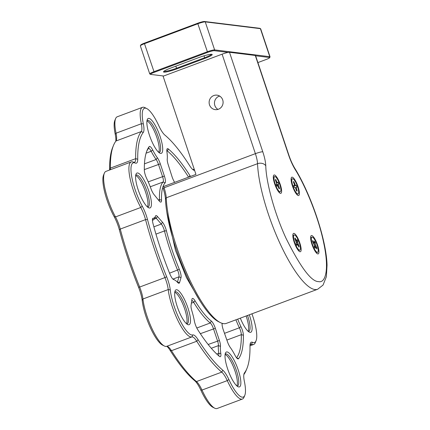 <?xml version="1.0" encoding="UTF-8"?>
<svg xmlns="http://www.w3.org/2000/svg" width="430" height="430" viewBox="0 0 430 430"><rect width="100%" height="100%" fill="white"/><g stroke="black" fill="none" stroke-linecap="round" stroke-linejoin="round"><path stroke-width="0.64" d="M165.486 199.391L166.233 197.805A77.61 20.049 69.5 0 0 186.109 271.803A77.61 20.049 69.5 0 0 220.353 322.602A77.61 20.049 69.5 0 0 226.368 323.371L317.668 289.25A77.61 20.049 -110.5 0 1 281.623 246.927A77.61 20.049 -110.5 0 1 257.532 163.685L166.233 197.805A15.523 4.01 69.5 0 0 164.083 187.781L163.647 186.47L195.951 174.397L163.104 76.218L222.1 54.175L255.388 153.66A15.523 4.01 -110.5 0 1 257.532 163.685A6.208 4.719 177.7 0 1 265.788 165.819C265.6 161.959 264.6 157.278 262.784 151.779A6.208 0.801 161.5 0 0 255.388 153.66L164.083 187.781L163.174 188.507A17.076 4.413 69.5 0 1 165.486 199.391A76.062 19.651 69.5 0 0 184.964 271.905A76.062 19.651 69.5 0 0 218.526 321.688L220.353 322.602M213.812 95.535A7.294 6.987 -83 0 0 209.157 103.221A7.294 6.987 -83 0 0 215.22 109.634A7.294 6.987 -83 0 0 223.041 103.248A7.294 6.987 -83 0 0 217 95.154A7.294 6.987 -83 0 0 213.812 95.535M262.784 151.779L229.496 52.293L255.291 55.465L288.578 154.956C290.443 160.46 292.62 165.281 295.114 169.425C304.144 183.631 317.99 214.978 323.704 242.891C329.74 271.131 325.01 283.332 318.587 281.602C311.422 281.827 300.565 267.374 286.014 238.252C272.738 209.41 265.896 178.923 265.788 165.819M317.861 253.936A9.777 2.526 69.5 0 0 316.91 243.235A9.777 2.526 69.5 0 0 310.852 236.151A9.777 2.526 69.5 0 0 312.416 245.627A9.777 2.526 69.5 0 0 317.447 253.807A9.777 2.526 69.5 0 0 317.861 253.936M280.537 193.36A9.777 2.526 69.5 0 0 279.586 182.653A9.777 2.526 69.5 0 0 273.528 175.574A9.777 2.526 69.5 0 0 275.092 185.045A9.777 2.526 69.5 0 0 280.123 193.226A9.777 2.526 69.5 0 0 280.537 193.36M298.323 195.548A9.777 2.526 69.5 0 0 297.372 184.841A9.777 2.526 69.5 0 0 291.314 177.762A9.777 2.526 69.5 0 0 292.878 187.238A9.777 2.526 69.5 0 0 297.909 195.413A9.777 2.526 69.5 0 0 298.323 195.548M300.07 251.749A9.777 2.526 69.5 0 0 299.119 241.042A9.777 2.526 69.5 0 0 293.061 233.963A9.777 2.526 69.5 0 0 294.631 243.439A9.777 2.526 69.5 0 0 299.662 251.614A9.777 2.526 69.5 0 0 300.07 251.749M229.496 52.293A6.208 0.801 161.5 0 0 222.1 54.175M288.578 154.956A6.208 0.801 161.5 0 1 288.847 155.085L255.56 55.594A6.208 0.801 161.5 0 0 255.291 55.465M219.999 96.293L219.15 96.191A7.294 6.987 -83 0 0 214.489 102.442A7.294 6.987 -83 0 0 217.956 109.408M257.898 62.576L265.95 59.571A5.59 0.72 161.5 0 0 269.631 57.701A5.59 0.72 161.5 0 0 269.406 57.48L255.624 55.787M228.158 52.406L214.258 50.697A5.59 0.72 161.5 0 0 207.604 52.39L154.225 72.337A5.59 0.72 161.5 0 0 150.602 74.379A5.59 0.72 161.5 0 0 150.769 74.422L163.663 76.008M176.918 68.848A10.868 1.397 -18.5 0 1 163.529 71.708A10.868 1.397 -18.5 0 1 170.689 68.08L198.784 57.582A10.868 1.397 -18.5 0 1 212.054 54.373A10.868 1.397 -18.5 0 1 205.008 58.351L176.918 68.848L176.542 68.241A10.245 1.317 161.5 0 1 163.98 71.24M269.631 57.701L270.024 56.932A6.208 0.801 161.5 0 0 270.04 56.819A6.208 0.801 161.5 0 0 269.771 56.69L214.624 49.901A6.208 0.801 161.5 0 0 207.228 51.783L153.849 71.729A6.208 0.801 161.5 0 0 149.742 73.917A6.208 0.801 161.5 0 0 149.823 73.998L150.602 74.379M205.008 58.351L204.637 57.744L176.542 68.241L175.843 66.155M203.997 55.83L204.637 57.744A10.245 1.317 161.5 0 0 211.409 54.271M154.225 72.337L144.475 43.699A6.208 0.801 161.5 0 0 140.379 45.773A6.208 0.801 161.5 0 0 140.363 45.892L149.742 73.917M140.379 45.773L140.771 45.005A5.59 0.72 161.5 0 1 144.453 43.14L144.475 43.699L197.848 23.752L207.604 52.39M214.258 50.697L214.624 49.901L205.25 21.876A6.208 0.801 161.5 0 0 197.848 23.752L197.832 23.193L144.453 43.14M197.832 23.193A5.59 0.72 161.5 0 1 204.492 21.5L205.25 21.876L260.392 28.659L269.771 56.69L269.406 57.48M270.04 56.819L260.661 28.788A6.208 0.801 161.5 0 0 260.58 28.708A6.208 0.801 161.5 0 0 260.392 28.659L259.634 28.289L204.492 21.5M260.58 28.708L259.801 28.332A5.59 0.72 161.5 0 0 259.634 28.289M312.47 244.455A8.073 2.085 69.5 0 0 317.609 252.302A8.073 2.085 69.5 0 0 316.738 244.014A8.073 2.085 69.5 0 0 311.96 237.183A8.073 2.085 69.5 0 0 312.47 244.455M315.287 242.606L315.238 244.369L316.91 247.857L316.878 249.002L315.244 246.411L315.12 248.352L314.276 246.879L314.33 245.116L312.653 241.628L312.685 240.477L314.325 243.074L314.443 241.133L315.287 242.606L313.83 243.681M316.91 247.857L316.19 247.798M294.684 242.267A8.073 2.085 69.5 0 0 299.823 250.115A8.073 2.085 69.5 0 0 298.947 241.821A8.073 2.085 69.5 0 0 294.168 234.99A8.073 2.085 69.5 0 0 294.684 242.267M297.888 241.257L297.592 242.563L299.151 246.288L298.958 247.142L297.694 244.589L297.281 244.116L296.926 245.508L296.103 243.848L296.399 242.541L294.84 238.817L295.034 237.962L296.711 240.988L297.065 239.596L297.888 241.257L296.377 242.176M299.151 246.288L298.495 246.207M275.146 183.879A8.073 2.085 69.5 0 0 280.285 191.721A8.073 2.085 69.5 0 0 279.409 183.433A8.073 2.085 69.5 0 0 274.63 176.601A8.073 2.085 69.5 0 0 275.146 183.879M278.753 183.889L278.194 184.61L279.548 188.447L279.183 188.921L277.517 185.497L276.925 186.244L276.162 184.438L276.721 183.712L275.367 179.874L275.732 179.401L276.904 182.175L277.398 182.825L277.99 182.078L278.753 183.889L276.399 184.991M279.548 188.447L278.941 188.351M292.706 178.762A8.073 2.085 69.5 0 0 292.421 178.789A8.073 2.085 69.5 0 0 293.292 187.082A8.073 2.085 69.5 0 0 298.071 193.914A8.073 2.085 69.5 0 0 297.383 186.131A8.073 2.085 69.5 0 0 292.706 178.762M296.91 187.2L296.071 187.26L297.151 191.006L296.619 191.044L295.614 188.179L295.055 187.319L294.238 187.373L293.583 185.502L294.421 185.448L294.346 184.556L293.341 181.697L293.873 181.659L295.437 185.384L296.254 185.33L296.91 187.2M296.254 185.33L293.808 186.136M293.873 181.659L293.491 182.132M297.151 191.006L296.571 190.899M251.942 313.814A29.493 7.616 -110.5 0 1 256.065 340.754A29.493 7.616 -110.5 0 1 252.475 342.291A17.076 4.413 -110.5 0 0 250.4 343.178A17.076 4.413 -110.5 0 0 249.997 346.085A131.94 34.083 -110.5 0 1 246.901 368.564A131.94 34.083 -110.5 0 1 244.466 372.875A17.076 4.413 -110.5 0 0 244.154 373.433A17.076 4.413 -110.5 0 0 244.385 381.469A29.493 7.616 -110.5 0 1 244.794 395.353L244.009 397.239A31.046 8.019 -110.5 0 1 242.396 399.051L217.112 408.5A31.046 8.019 -110.5 0 1 214.71 408.194L212.882 407.28A29.493 7.616 -110.5 0 1 200.799 390.064A17.076 4.413 69.5 0 0 194.715 380.706A131.94 34.083 -110.5 0 1 170.011 350.197A17.076 4.413 69.5 0 0 166.904 346.327M194.715 380.706L196.456 381.566A133.494 34.486 -110.5 0 1 171.463 350.697A15.523 4.01 -110.5 0 0 167.732 346.548A15.523 4.01 -110.5 0 0 166.609 346.37A31.046 8.019 -110.5 0 1 164.362 346.01L162.535 345.096A29.493 7.616 -110.5 0 1 142.185 300.436A17.076 4.413 69.5 0 0 138.573 287.288A131.94 34.083 -110.5 0 1 119.4 229.986A17.076 4.413 69.5 0 0 114.144 216.634A29.493 7.616 -110.5 0 1 103.566 175.075L104.345 173.188A31.046 8.019 -110.5 0 1 105.957 171.376L131.241 161.927A31.046 8.019 -110.5 0 1 133.407 162.121A15.523 4.01 -110.5 0 0 134.488 162.218A15.523 4.01 -110.5 0 0 135.66 158.67A133.494 34.486 -110.5 0 1 141.255 131.564L115.971 141.013A15.523 4.01 -110.5 0 0 116.256 140.508A15.523 4.01 -110.5 0 0 116.046 133.203A31.046 8.019 -110.5 0 1 115.616 118.589A31.046 8.019 -110.5 0 1 117.229 116.777L142.513 107.328A31.046 8.019 -110.5 0 1 144.921 107.64L146.748 108.553A29.493 7.616 -110.5 0 1 158.831 125.77A17.076 4.413 -110.5 0 0 164.916 135.122A131.94 34.083 -110.5 0 1 189.619 165.631A17.076 4.413 -110.5 0 0 193.726 170.194A17.076 4.413 -110.5 0 0 194.629 170.436M109.629 170.006A17.076 4.413 69.5 0 0 109.629 169.743A131.94 34.083 -110.5 0 1 112.724 147.264L113.509 145.378A133.494 34.486 -110.5 0 1 115.971 141.013M115.767 141.276A17.076 4.413 69.5 0 0 115.24 134.359A29.493 7.616 -110.5 0 1 114.837 120.475L115.616 118.589M242.396 399.051A31.046 8.019 -110.5 0 1 227.276 380.62A15.523 4.01 -110.5 0 0 221.74 372.117L196.456 381.566A15.523 4.01 -110.5 0 1 201.993 390.069L200.799 390.064M214.71 408.194A31.046 8.019 -110.5 0 1 201.993 390.069L227.276 380.62L228.894 379.561A17.076 4.413 -110.5 0 0 222.804 370.208A131.94 34.083 -110.5 0 1 198.101 339.7L196.746 341.248L171.463 350.697L170.011 350.197M109.629 169.743L110.376 168.119A133.494 34.486 -110.5 0 1 113.509 145.378M115.24 134.359L116.046 133.203L141.33 123.754L143.335 123.861A17.076 4.413 -110.5 0 1 143.254 132.456A131.94 34.083 -110.5 0 0 137.724 159.245L135.66 158.67L110.376 168.119A15.523 4.01 -110.5 0 1 110.273 169.764M114.144 216.634L115.482 216.93A31.046 8.019 -110.5 0 1 104.345 173.188M131.241 161.927A31.046 8.019 -110.5 0 0 140.766 207.48L115.482 216.93A15.523 4.01 -110.5 0 1 120.26 229.072L119.4 229.986M138.573 287.288L139.659 287.046A133.494 34.486 -110.5 0 1 120.26 229.072L145.544 219.623A15.523 4.01 -110.5 0 0 140.766 207.48L142.233 206.137A29.493 7.616 -110.5 0 1 131.553 175.714A29.493 7.616 -110.5 0 1 135.246 163.04L133.407 162.121M142.233 206.137A17.076 4.413 -110.5 0 1 147.495 219.488L145.544 219.623A133.494 34.486 -110.5 0 0 164.943 277.597L139.659 287.046A15.523 4.01 -110.5 0 1 142.937 299L142.185 300.436M164.362 346.01A31.046 8.019 -110.5 0 1 142.937 299L168.221 289.551A15.523 4.01 -110.5 0 0 164.943 277.597L166.668 276.791A131.94 34.083 -110.5 0 1 147.495 219.488M144.458 163.846L156.128 159.487A6.208 1.602 -110.5 0 1 158.455 164.319L162.535 176.51A6.208 1.602 -110.5 0 1 163.104 181.987L150.258 186.787M158.433 200.009L159.465 199.622A77.61 20.049 -110.5 0 1 163.104 181.987L165.099 182.89A7.761 2.005 -110.5 0 0 164.384 176.042L160.304 163.846L144.319 169.603M165.099 182.89A76.062 19.651 -110.5 0 0 161.529 200.17L159.465 199.622A6.208 1.602 -110.5 0 1 159.218 200.977M146.684 151.376A114.864 29.675 -110.5 0 1 148.355 148.592A6.208 1.602 -110.5 0 1 148.565 148.431A6.208 1.602 -110.5 0 1 151.183 151.274L146.103 153.171M152.693 150.005A29.493 7.616 -110.5 0 0 157.396 157.805L156.128 159.487A31.046 8.019 -110.5 0 1 151.183 151.274L152.693 150.005A7.761 2.005 -110.5 0 0 149.167 146.651L148.355 148.592M169.554 273.179L179.305 269.304A76.062 19.651 -110.5 0 1 166.437 230.862A7.761 2.005 -110.5 0 0 162.47 222.245L157.445 216.483A7.761 2.005 -110.5 0 0 155.499 216.053A7.761 2.005 -110.5 0 0 155.472 216.123A29.493 7.616 -110.5 0 1 155.37 216.392L154.59 218.279A31.046 8.019 -110.5 0 1 152.978 220.09A31.046 8.019 -110.5 0 1 152.43 220.214M154.778 217.816A6.208 1.602 -110.5 0 1 155.042 217.58A6.208 1.602 -110.5 0 1 156.278 218.284L161.298 224.051A6.208 1.602 -110.5 0 1 164.475 230.937L155.956 234.124M179.305 269.304A7.761 2.005 -110.5 0 1 181.003 277.64L178.961 276.834A6.208 1.602 -110.5 0 0 177.601 270.169A77.61 20.049 -110.5 0 1 164.475 230.937L166.437 230.862M172.919 279.091L178.961 276.834L177.531 281.806A6.208 1.602 -110.5 0 1 177.364 282.155M222.552 323.451A77.61 20.049 -110.5 0 1 222.079 324.08M226.868 340.065L241.332 334.664A6.208 1.602 69.5 0 0 239.376 327.778A31.046 8.019 -110.5 0 1 235.914 319.807M236.586 357.803L238.559 358.679A116.417 30.073 -110.5 0 0 243.396 335.239L241.332 334.664A114.864 29.675 -110.5 0 1 236.564 357.776M166.808 150.629A6.208 1.602 -110.5 0 1 167.34 150.93A114.864 29.675 -110.5 0 1 188.593 177.149M196.8 328.009L210.275 322.973A6.208 1.602 -110.5 0 1 213.484 328.773L217.564 340.969A6.208 1.602 -110.5 0 1 218.408 345.618L211.297 348.279M216.747 354.019L218.768 353.267A31.046 8.019 -110.5 0 1 218.408 345.618L220.466 346.311A7.761 2.005 -110.5 0 0 219.413 340.495L215.333 328.305L200.342 333.685M220.466 346.311A29.493 7.616 -110.5 0 0 220.81 353.578L218.768 353.267A6.208 1.602 -110.5 0 1 218.537 355.648M191.769 300.398A6.208 1.602 -110.5 0 1 193.661 302.312L191.382 303.161M195.043 300.806A76.062 19.651 -110.5 0 0 211.323 321.054L210.275 322.973A77.61 20.049 -110.5 0 1 193.661 302.312L195.043 300.806A7.761 2.005 -110.5 0 0 192.043 298.898A7.761 2.005 -110.5 0 0 191.904 299.452L191.044 305.569A7.761 2.005 -110.5 0 0 191.866 310.879A29.493 7.616 -110.5 0 1 194.349 320.898A7.761 2.005 -110.5 0 0 197.703 329.616A116.417 30.073 -110.5 0 0 219.316 356.309A7.761 2.005 -110.5 0 0 219.735 356.594A7.761 2.005 -110.5 0 0 220.81 353.578M246.901 368.564L246.121 370.456A133.494 34.486 -110.5 0 1 243.858 374.551M250.099 344.355A15.523 4.01 -110.5 0 1 250.427 344.161A15.523 4.01 -110.5 0 1 251.507 344.258L250.045 344.806M256.065 340.754L255.286 342.645A31.046 8.019 -110.5 0 1 253.673 344.452A31.046 8.019 -110.5 0 1 251.507 344.258L252.475 342.291M192.721 169.501A15.523 4.01 -110.5 0 0 193.022 169.458A31.046 8.019 -110.5 0 1 194.301 169.458M143.254 132.456L141.255 131.564A15.523 4.01 -110.5 0 0 141.33 123.754A31.046 8.019 -110.5 0 1 142.513 107.328M166.609 346.37L191.893 336.921A31.046 8.019 -110.5 0 1 178.364 321.436A31.046 8.019 -110.5 0 1 168.221 289.551L170.275 289.938A17.076 4.413 -110.5 0 0 166.668 276.791M170.275 289.938A29.493 7.616 -110.5 0 0 179.912 320.232A29.493 7.616 -110.5 0 0 192.758 334.938L191.893 336.921A15.523 4.01 -110.5 0 1 196.746 341.248A133.494 34.486 -110.5 0 0 221.74 372.117L222.804 370.208M161.529 200.17A7.761 2.005 -110.5 0 1 160.347 202.003A7.761 2.005 -110.5 0 1 159.234 200.998L153.978 194.505A7.761 2.005 -110.5 0 1 151 188.77A29.493 7.616 -110.5 0 0 146.77 178.697A7.761 2.005 -110.5 0 1 144.324 170.092A116.417 30.073 -110.5 0 1 147.06 150.403A116.417 30.073 -110.5 0 1 149.167 146.651M157.396 157.805A7.761 2.005 -110.5 0 1 160.304 163.846M173.274 279.387L173.72 279.608A7.761 2.005 -110.5 0 1 173.5 279.527A7.761 2.005 -110.5 0 1 169.78 273.738A116.417 30.073 -110.5 0 1 153.005 223.6A7.761 2.005 -110.5 0 1 152.607 218.725A7.761 2.005 -110.5 0 1 153.182 218.236L152.43 219.918M155.37 216.392A29.493 7.616 -110.5 0 1 153.182 218.236M181.003 277.64L179.568 282.607A7.761 2.005 -110.5 0 1 178.504 283.166A7.761 2.005 -110.5 0 1 177.681 282.494A29.493 7.616 -110.5 0 0 174.548 279.93L172.968 279.14M173.72 279.608A29.493 7.616 -110.5 0 1 174.548 279.93M238.559 358.679A7.761 2.005 -110.5 0 1 237.693 358.803A7.761 2.005 -110.5 0 1 235.027 355.325A29.493 7.616 -110.5 0 0 230.254 347.424A7.761 2.005 -110.5 0 1 227.459 341.753L223.294 329.875A7.761 2.005 -110.5 0 1 222.149 323.333L222.138 323.387M243.396 335.239A7.761 2.005 69.5 0 0 240.95 326.633A29.493 7.616 -110.5 0 1 237.693 319.141M174.655 182.352A7.761 2.005 -110.5 0 1 171.935 176.381L168.168 164.55A7.761 2.005 -110.5 0 1 167.243 159.111A29.493 7.616 -110.5 0 0 166.91 151.752A7.761 2.005 -110.5 0 1 166.985 149.113A7.761 2.005 -110.5 0 1 168.404 149.022A116.417 30.073 -110.5 0 1 190.022 175.714A7.761 2.005 69.5 0 1 190.458 176.45M211.323 321.054A7.761 2.005 -110.5 0 1 215.333 328.305M244.794 395.353A29.493 7.616 -110.5 0 1 228.894 379.561M143.335 123.861A29.493 7.616 -110.5 0 1 146.748 108.553M137.724 159.245A17.076 4.413 -110.5 0 1 135.246 163.04M192.758 334.938A17.076 4.413 -110.5 0 1 198.101 339.7M166.84 212.399L175.494 250.405L186.432 277.56L199.869 300.78M188.447 324.779A18.624 4.811 69.5 0 0 186.636 304.392A18.624 4.811 69.5 0 0 175.101 290.9A18.624 4.811 69.5 0 0 178.079 308.95A18.624 4.811 69.5 0 0 187.663 324.526A18.624 4.811 69.5 0 0 188.447 324.779M149.377 208.002A18.624 4.811 69.5 0 0 147.565 187.609A18.624 4.811 69.5 0 0 136.025 174.123A18.624 4.811 69.5 0 0 139.008 192.167A18.624 4.811 69.5 0 0 148.592 207.749A18.624 4.811 69.5 0 0 149.377 208.002M160.648 153.402A18.624 4.811 69.5 0 0 158.837 133.01A18.624 4.811 69.5 0 0 147.297 119.524A18.624 4.811 69.5 0 0 150.28 137.568A18.624 4.811 69.5 0 0 159.863 153.15A18.624 4.811 69.5 0 0 160.648 153.402M240.327 318.152A18.624 4.811 69.5 0 0 249.287 332.111A18.624 4.811 69.5 0 0 250.072 332.363A18.624 4.811 69.5 0 0 249.303 314.798M238.795 386.962A18.624 4.811 69.5 0 0 236.984 366.57A18.624 4.811 69.5 0 0 225.449 353.084A18.624 4.811 69.5 0 0 228.427 371.133A18.624 4.811 69.5 0 0 238.01 386.71A18.624 4.811 69.5 0 0 238.795 386.962M186.668 323.854A17.076 4.413 69.5 0 0 187.157 323.785A17.076 4.413 69.5 0 0 185.314 306.246A17.076 4.413 69.5 0 0 175.203 291.793A17.076 4.413 69.5 0 0 174.79 292.061M147.597 207.077A17.076 4.413 69.5 0 0 148.087 207.002A17.076 4.413 69.5 0 0 146.238 189.463A17.076 4.413 69.5 0 0 136.133 175.015A17.076 4.413 69.5 0 0 135.713 175.279M158.869 152.478A17.076 4.413 69.5 0 0 159.358 152.403A17.076 4.413 69.5 0 0 157.514 134.864A17.076 4.413 69.5 0 0 147.404 120.416A17.076 4.413 69.5 0 0 146.99 120.68M248.293 331.439A17.076 4.413 69.5 0 0 248.782 331.369A17.076 4.413 69.5 0 0 247.524 315.464M237.016 386.038A17.076 4.413 69.5 0 0 237.505 385.968A17.076 4.413 69.5 0 0 235.661 368.429A17.076 4.413 69.5 0 0 225.551 353.976A17.076 4.413 69.5 0 0 225.137 354.245M186.459 323.677A17.076 4.413 69.5 0 0 183.911 306.767A17.076 4.413 69.5 0 0 174.747 292.335M147.388 206.894A17.076 4.413 69.5 0 0 144.835 189.99A17.076 4.413 69.5 0 0 135.676 175.553M158.659 152.295A17.076 4.413 69.5 0 0 156.111 135.391A17.076 4.413 69.5 0 0 146.947 120.954M248.083 331.261A17.076 4.413 69.5 0 0 246.116 315.991M236.806 385.855A17.076 4.413 69.5 0 0 234.259 368.951A17.076 4.413 69.5 0 0 225.094 354.519M288.847 155.085C290.589 160.202 292.572 164.604 294.797 168.297A6.208 3.574 148.7 0 1 295.114 169.425M314.298 246.089L315.62 245.595M315.238 244.369L314.276 244.724M313.981 242.74L313.411 242.95M315.174 246.594L314.303 246.917M296.34 244.321L297.888 243.74M297.592 242.563L296.281 243.052M296.291 240.515L295.775 240.709M297.221 244.208L296.431 244.503M277.877 185.868L278.377 185.679M278.194 184.61L276.506 185.244M277.361 182.825L276.689 183.078M276.904 182.175L276.415 182.358M277.484 185.524L276.737 185.803M295.668 188.324L296.146 188.147M295.437 185.384L293.76 186.007M294.878 184.524L294.394 184.706M294.399 185.448L293.663 185.728L294.421 185.448M148.226 181.858L164.384 176.042M157.445 216.483L156.278 218.284L154.176 219.069M162.47 222.245L161.298 224.051L153.875 226.825M179.568 282.607L177.155 281.946M224.508 333.336L239.376 327.778L240.95 326.633M168.404 149.022L167.34 150.93L166.835 151.118M208.152 344.484L219.413 340.495M188.856 177.047L190.022 175.714M244.466 372.875L243.934 374.159M193.022 169.458L194.548 170.194M294.797 168.297C311.32 194.989 326.445 240.069 327.047 265.192L326.37 276.7L323.048 285.074L317.668 289.25M311.96 237.183L310.621 237.682M317.609 252.302L316.27 252.802M313.631 243.332L314.325 243.074M314.282 246.772L315.244 246.411M294.168 234.99L292.835 235.489M299.823 250.115L298.485 250.615M296.039 241.241L296.711 240.988M296.399 244.444L297.281 244.116M274.63 176.601L273.297 177.101M280.285 191.721L278.946 192.221M276.689 183.089L277.398 182.825M276.737 185.792L277.517 185.497M292.421 178.789L291.083 179.288M298.071 193.914L296.738 194.414M152.978 220.09L152.435 220.289M253.673 344.452L249.997 345.827"/></g></svg>
